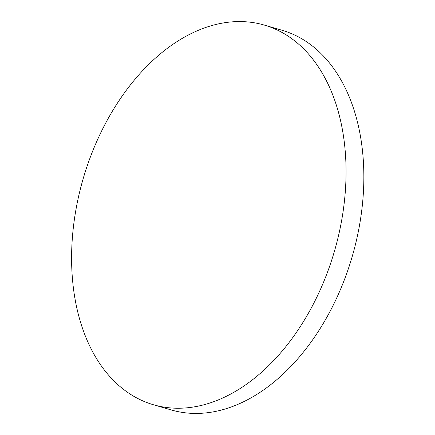 <?xml version="1.0" encoding="UTF-8"?>
<svg xmlns="http://www.w3.org/2000/svg" width="435" height="435" viewBox="0 0 435 435"><rect width="100%" height="100%" fill="white"/><g stroke="black" fill="none" stroke-linecap="round" stroke-linejoin="round"><path stroke-width="0.65" d="M153.37 404.729L171.172 409.928A197.762 130.761 -73.7 0 0 190.128 413.25A197.762 130.761 -73.7 0 0 358.902 228.603A197.762 130.761 -73.7 0 0 282.076 30.271L264.273 25.072A197.762 130.761 -73.7 0 0 245.318 21.75A197.762 130.761 -73.7 0 0 79.578 192.254A197.762 130.761 -73.7 0 0 153.37 404.729A197.762 130.761 -73.7 0 0 172.325 408.052A197.762 130.761 -73.7 0 0 338.071 237.548A197.762 130.761 -73.7 0 0 264.273 25.072"/></g></svg>
